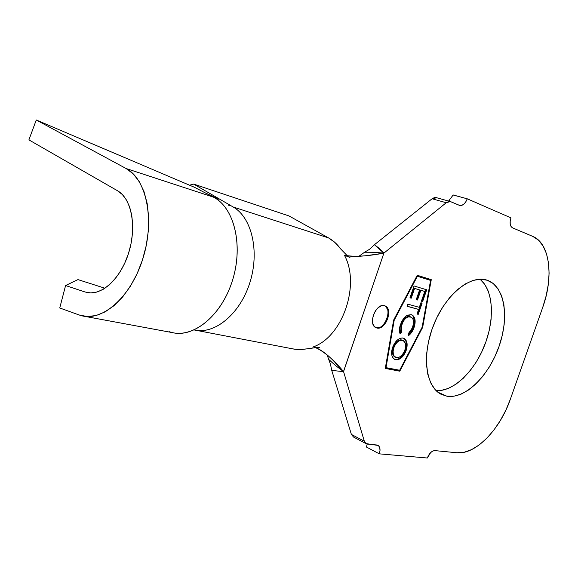 <?xml version="1.0" encoding="UTF-8"?>
<svg xmlns="http://www.w3.org/2000/svg" width="578" height="578" viewBox="0 0 578 578"><rect width="100%" height="100%" fill="white"/><g stroke="black" fill="none" stroke-linecap="round" stroke-linejoin="round"><path stroke-width="0.87" d="M375.772 327.61L375.931 327.69C367.579 324.496 375.989 302.771 384.457 305.675L386.899 307.25L388.373 310.263L388.669 314.259L387.759 318.63L385.772 322.734L383.004 325.949L379.869 327.805L376.827 328.001L374.356 326.498L372.824 323.507L372.485 319.482L373.395 315.032L375.425 310.87L378.243 307.626L381.422 305.805L385.093 305.899C393.553 308.912 385.432 330.609 376.827 328.001L376.141 327.719C384.616 330.298 392.78 309.078 384.601 305.719M446.845 396.197L441.122 394.29C425.495 386.639 421.528 354.61 433.854 324.388C445.985 294.079 470.875 274.312 487.196 280.229L493.15 283.48L497.998 288.754L501.596 295.806L503.85 304.353L504.702 314.056L504.153 324.554L502.231 335.486L499.024 346.468L494.645 357.146L489.234 367.153L482.97 376.148L476.055 383.814L468.736 389.868L461.244 394.073L453.853 396.226L446.845 396.197L440.487 393.943L435.053 389.493L430.769 382.954L427.857 374.551L426.463 364.595L426.665 353.483L428.493 341.67L431.874 329.67L436.672 318.001L442.676 307.171L449.619 297.656L457.191 289.845L465.059 284.051L472.891 280.467L480.369 279.196L487.203 280.236C504.724 286.146 509.471 317.055 499.024 346.468C488.815 375.953 465.167 399.282 446.845 396.197L437.878 392.18L446.845 396.197M417.374 276.277L394.203 320.241L386.01 367.651L399.651 370.252L422.135 327.227L430.581 280.402L416.825 276.082L430.581 280.402L416.832 276.074L430.581 280.402L422.135 327.227L399.651 370.252L386.01 367.651L394.203 320.241L393.669 320.024L394.203 320.241L417.374 276.277M407.801 304.151L419.317 307.344L420.907 302.749L422.128 303.096L418.241 314.345L417.02 314.013L418.595 309.44L407.064 306.275L407.801 304.151L407.064 306.275L418.595 309.44L417.02 314.013L418.241 314.345L422.128 303.096L420.907 302.749L419.317 307.344L407.801 304.151M392.57 347.457L394.492 343.375L397.202 340.167L400.229 338.274L402.425 337.971L404.362 338.585L405.431 339.474L406.854 342.263L407.129 346.056L405.38 352.363L401.645 357.565L398.618 359.494L395.713 359.733L393.343 358.411L391.927 355.586L391.624 351.749L392.57 347.457C390.829 353.288 391.501 357.255 394.586 359.35L395.713 359.733C400.113 359.971 403.617 356.821 406.218 350.275C407.952 344.351 407.201 340.391 403.964 338.376L403.112 338.079C398.748 337.762 395.236 340.89 392.57 347.457M414.433 320.183L412.938 315.906L411.493 314.735C414.657 317.011 415.286 321.158 413.393 327.191L414.072 327.466C416.008 321.252 415.3 317.069 411.97 314.902L413.617 316.173L414.925 319.193L415.083 323.16L412.858 330.334L409.231 335.074L408.306 335.767L408.09 333.968L411.962 329.243L413.631 323.174L412.93 318.926L411.326 317.178L408.054 316.91L405.554 318.449L403.343 321.144L401.183 326.649L401.399 332.357L400.055 333.802L399.477 329.294L401.529 321.744L404.188 317.604L407.23 315.198L411.298 314.678L405.814 316.101L400.583 324.114C399.297 327.798 399.123 331.021 400.055 333.802L401.399 332.357L401.768 324.554C403.935 319.02 406.825 316.448 410.438 316.823L410.994 317.011C413.74 318.724 414.339 322.112 412.815 327.177L408.09 333.968L408.306 335.767C410.886 333.925 412.808 331.158 414.072 327.466L413.393 327.191L408.22 335.067L410.438 332.827M409.954 297.836L414.043 285.973L426.701 289.795L422.641 301.564L421.405 301.21L424.758 291.478L420.835 290.3L417.489 299.996L416.247 299.635L419.592 289.932L414.585 288.436L411.225 298.205L409.954 297.836L411.225 298.205L414.585 288.436L419.592 289.932L416.247 299.635L417.489 299.996L420.835 290.3L424.758 291.478L421.405 301.21L422.641 301.564L426.701 289.795L414.043 285.973L409.954 297.836M194.215 329.951C214.445 334.879 239.87 314.295 249.775 282.924C259.883 251.632 251.827 217.429 233.172 206.996L328.607 237.941L335.045 242.587L340.601 248.858C337.191 244.14 333.195 240.499 328.607 237.941L233.172 206.996L193.702 184.1L288.993 215.934L328.607 237.941L288.993 215.934L193.702 184.1L189.526 185.191L193.702 184.1L233.172 206.996C251.82 217.429 259.876 251.589 249.797 282.866C239.913 314.222 214.525 334.843 194.295 329.966L294.823 349.257L300.762 349.618L306.846 348.874L298.978 349.625L292.887 348.888M334.033 364.234L328.362 359.09L335.543 365.534L343.578 371.654L331.75 370.404L330.508 364.393L327.112 354.964L330.508 364.393L331.75 370.404L351.388 434.425L364.313 441.202L365.939 443.564L378.178 445.479C380.158 447.069 380.541 449.857 379.32 453.846L366.51 447.076L367.16 444.049L366.51 447.076L379.32 453.846L427.323 458.007C429.281 453.268 431.78 450.804 434.829 450.609L456.952 452.755C475.499 454.951 500.042 429.461 510.367 399.188L542.778 307.229C553.89 276.761 549.938 243.201 532.699 236.366L512.476 227.811C510.013 226.208 509.493 222.891 510.938 217.855L467.262 198.81L465.745 201.946L463.708 204.28L461.446 205.465L459.308 205.313L450.761 201.7L448.564 201.534L446.23 202.734L383.944 253.085L379.565 248.663L374.443 244.704L432.098 198.76L446.23 202.734L383.893 253.121L343.556 371.589L364.313 441.202L351.388 434.425L331.75 370.404L343.578 371.654L364.313 441.202L365.506 443.232L367.435 444.085L376.755 444.988L378.626 445.826L379.768 447.805L380.006 450.623L379.32 453.846L427.323 458.007L430.661 452.581L432.799 451.035L434.829 450.609L456.952 452.755L464.098 452.285L471.641 449.597L479.299 444.858L486.792 438.261L493.865 430.083L500.288 420.618L505.851 410.207L510.367 399.188L542.778 307.229L546.174 295.763L548.312 284.289L549.1 273.192L548.486 262.86L546.477 253.677L543.103 245.997L538.465 240.137L532.699 236.366L512.476 227.811L511.031 226.489L510.222 224.141L510.186 221.107L510.938 217.855L467.262 198.81L453.159 195.01M351.388 434.425L353.599 437.084L351.388 434.425M449.648 200.364L448.6 201.065L453.181 194.959L467.262 198.81C465.355 203.557 462.87 205.775 459.792 205.479L450.255 201.527L446.23 202.734L432.098 198.76L374.443 244.704L369.58 249.27L364.61 252.21L369.58 249.27L374.443 244.704L383.814 253.135C367.059 256.321 353.931 257.029 344.437 255.274C360.455 284.542 342.768 336.396 313.514 346.807L319.41 347.66M436.347 197.647L434.425 197.582L432.098 198.76L436.636 197.748M480.043 279.203L484.631 284.203L488.294 291.218L490.614 299.7L491.538 309.324L491.054 319.728L489.198 330.558L486.04 341.439L481.705 351.995L476.33 361.886L470.095 370.773L463.195 378.33L455.876 384.283L448.376 388.402L440.963 390.482L436.18 390.677C453.412 391.747 474.328 371.546 484.588 345.348C494.956 319.201 493.424 290.134 480.043 279.203M385.28 368.432L393.632 320.096L417.258 275.273L431.275 279.665L422.67 327.365L399.774 371.184L385.28 368.432L393.632 320.096L417.258 275.273L431.275 279.665L422.67 327.365L422.15 327.155L422.67 327.365L399.774 371.184L399.102 370.881L399.449 370.216L399.102 370.881L399.774 371.184L385.28 368.432M343.505 371.531L337.624 365.26C328.752 355.253 320.718 349.098 313.514 346.807C322.423 350.138 332.422 358.382 343.505 371.531L383.893 253.121L374.031 252.275L364.61 252.21L358.974 256.242L364.61 252.21L371.871 252.225M349.936 257.434L344.437 255.274C351.366 256.878 360.882 256.704 372.983 254.732L383.814 253.135M347.472 255.96L340.601 248.858M344.437 255.274L344.452 255.274C360.455 284.542 342.768 336.396 313.514 346.807L313.514 346.807M306.846 348.874L316.123 347.588M194.353 329.894L197.524 330.5L194.353 329.894M312.626 347.898L313.218 347.826M218.831 199.258L204.966 192.741L213.427 197.134C234.574 207.589 243.829 246.661 231.908 282.18C220.247 317.806 191.015 339.683 169.311 331.714M228.678 205.291L230.174 205.602L228.007 203.998L230.189 205.645M204.966 192.741L194.468 187.294L213.427 197.134L126.105 168.523C146.277 178.884 154.882 218.975 143.344 257.116C132.037 295.351 103.845 321.202 82.329 315.913L79.056 314.959L87.307 316.542L96.1 315.53L105.131 311.874L114.083 305.639L122.608 297.013L130.382 286.262L137.08 273.777L142.441 260.021L146.241 245.542L148.329 230.897L148.625 216.671L147.152 203.398L143.987 191.578L139.276 181.629L133.236 173.87L126.105 168.523L36.27 119.993L194.468 187.294L36.27 119.993L28.9 139.883L117.544 190.762C131.43 198.42 136.907 226.338 128.822 252.413C120.896 278.553 101.49 296.276 86.541 292.417L89.229 292.858L85.024 291.984L65.581 285.532L77.958 279.608L104.972 288.241L77.958 279.608L65.581 285.532L59.751 307.973L79.056 314.959L59.751 307.973L65.581 285.532L85.024 291.984L90.76 292.93L96.829 292.078L103.036 289.426L109.155 285.041L114.957 279.051L120.231 271.653L124.776 263.106L128.41 253.735L130.996 243.873L132.434 233.895L132.68 224.185L131.726 215.088L129.631 206.946L126.474 200.031L122.392 194.584L117.544 190.762L28.9 139.883L36.27 119.993L126.105 168.523L213.427 197.134C233.982 207.35 243.461 244.602 232.753 279.521C222.277 314.519 194.555 337.892 172.649 332.653L84.265 316.267M376.141 327.719L379.219 327.509M385.085 322.452L387.072 318.355L387.99 313.926M387.679 309.989L386.205 306.976M430.415 280.344L430.581 279.449L430.415 280.344M385.309 368.265L399.102 370.881L385.309 368.265M385.461 367.406L386.01 367.651L385.461 367.406M403.466 338.181C406.558 340.283 407.252 344.213 405.546 349.986L406.218 350.275L405.546 349.986C402.938 356.532 399.441 359.682 395.034 359.437L395.713 359.733L394.442 359.278L396.45 359.53L398.856 358.801M403.646 354.047L405.546 349.986L406.348 346.713M406.45 345.774L406.168 341.959M404.752 339.192L403.682 338.303M400.034 358.049L402.05 356.192M392.448 352.847L392.498 350.261M392.7 349.126L392.917 348.245M393.51 346.525L394.752 344.112L397.657 340.998M400.561 339.842L401.146 339.85M403.133 340.485L401.688 339.943L403.133 340.485C405.713 342.125 406.32 345.326 404.94 350.095C402.794 355.326 399.954 357.833 396.443 357.609L395.489 357.283C392.989 355.6 392.455 352.392 393.871 347.667C396.038 342.414 398.871 339.936 402.367 340.225L401.696 339.943M401.688 339.943C398.191 339.647 395.359 342.125 393.192 347.378L393.871 347.667L393.192 347.378C391.776 352.103 392.317 355.304 394.817 356.987L395.179 357.146M393.871 347.667L393.112 351.149L393.329 354.285L394.21 356.185L396.443 357.609L399.131 357.298L401.977 355.159L404.246 351.771L405.467 348.129L405.424 343.585L403.393 340.623L400.055 340.363L397.621 341.851L395.431 344.401L393.871 347.667M410.994 317.011L409.751 316.549C406.139 316.173 403.249 318.753 401.081 324.28L401.768 324.554L401.081 324.28L400.713 332.075L401.399 332.357L400.713 332.075L399.817 333.051L400.713 332.054M411.146 331.83L413.393 327.191L414.484 321.693M400.489 331.266L400.316 330.334M400.489 326.44L400.756 325.327M403.516 319.627L404.029 319.013M404.867 318.175L407.411 316.628M408.53 316.419L409.188 316.441M421.42 302.894L417.562 314.078L418.241 314.345L417.041 313.941L417.562 314.078L421.42 302.894M417.916 309.179L407.093 306.203L417.916 309.179M426 289.585L421.954 301.304L422.641 301.564L421.42 301.152L421.954 301.304L426 289.585M424.071 291.225L420.141 290.048L420.835 290.3L420.141 290.048L416.796 299.736L417.489 299.996L416.261 299.585L416.796 299.736L420.141 290.048L424.071 291.225M418.898 289.679L413.891 288.184L414.585 288.436L413.891 288.184L410.532 297.945L411.225 298.205L409.975 297.786L410.532 297.945L413.891 288.184L418.898 289.679M337.624 365.26L335.059 362.594M369.841 255.151L372.983 254.732M365.932 443.564L353.028 436.78M450.226 201.52L436.123 197.582M377.651 445.197L378.178 445.479M87.683 292.656L86.541 292.417M395.489 357.283L394.817 356.987"/></g></svg>
